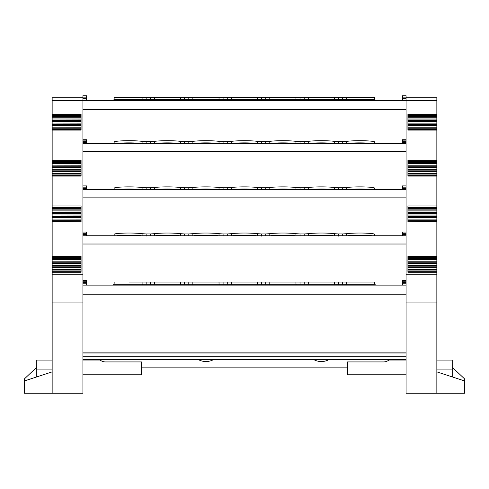 <?xml version="1.0" encoding="UTF-8"?>
<svg xmlns="http://www.w3.org/2000/svg" width="489" height="489" viewBox="0 0 489 489"><rect width="100%" height="100%" fill="white"/><g stroke="black" fill="none" stroke-linecap="round" stroke-linejoin="round"><path stroke-width="0.73" d="M81.076 258.663L52.152 258.663L52.152 259.433L81.076 259.433M81.076 208.387L52.152 208.387L52.152 209.151L81.076 209.151M81.076 162.654L52.152 162.654L52.152 163.424L81.076 163.424M81.076 116.492L52.152 116.492L52.152 117.256L81.076 117.256M374.702 235.753L374.666 234.323A14.841 1.296 180 0 0 359.825 233.033A14.841 1.296 180 0 0 346.762 233.718L346.719 235.881M142.103 235.881L142.067 233.718A14.841 1.296 180 0 0 129.004 233.033A14.841 1.296 180 0 0 114.163 234.323L114.126 235.753M374.702 143.418L374.666 141.993A14.841 1.296 180 0 0 359.825 140.704A14.841 1.296 180 0 0 346.762 141.382L346.719 143.552M142.103 143.552L142.067 141.382A14.841 1.296 180 0 0 129.004 140.704A14.841 1.296 180 0 0 114.163 141.993L114.126 143.418M374.702 189.585L374.666 188.161A14.841 1.296 180 0 0 359.825 186.871A14.841 1.296 180 0 0 346.762 187.55L346.719 189.714M142.103 189.714L142.067 187.55A14.841 1.296 180 0 0 129.004 186.871A14.841 1.296 180 0 0 114.163 188.161L114.126 189.585M359.825 282.043L374.666 282.043L346.762 282.043L346.719 284.219A0.923 0.813 -90 0 1 345.912 285.118M282.88 282.043L294.684 282.043L282.88 282.043M205.942 282.043L194.139 282.043L205.942 282.043M129.004 282.043L146.132 282.043L146.162 284.219L142.103 284.219L154.371 284.219A0.923 0.813 -90 0 1 153.558 285.118M167.47 282.043L179.274 282.043L167.47 282.043M244.414 282.043L232.611 282.043L244.414 282.043M321.352 282.043L309.549 282.043L321.352 282.043M359.825 97.378L374.666 97.378L346.762 97.378L346.719 99.56A0.923 0.813 -90 0 1 345.912 100.459M114.163 97.378L114.102 99.56L146.162 99.56L142.103 99.56L142.067 97.378L114.163 97.378L129.004 97.378M282.88 97.378L294.684 97.378L282.88 97.378M205.942 97.378L194.139 97.378L205.942 97.378M167.47 97.378L179.274 97.378L167.47 97.378M244.414 97.378L232.611 97.378L244.414 97.378M321.352 97.378L309.549 97.378L321.352 97.378M407.924 130.105L407.924 129.524L436.848 129.524L436.848 130.105L407.924 130.105L407.924 114.34L436.848 114.34L436.848 116.492L407.924 116.492M407.924 176.095L407.924 175.692L436.848 175.692L436.848 176.095L407.924 176.095L407.924 160.337L436.848 160.337L436.848 162.654L407.924 162.654M407.924 221.7L436.848 221.425L407.924 221.7L407.924 205.942L436.848 205.942L436.848 208.387L407.924 208.387M407.924 272.275L407.924 271.701L436.848 271.701L436.848 272.275L407.924 272.275L407.924 256.517L436.848 256.517L436.848 258.663L407.924 258.663M197.959 359.384A15.85 15.85 0 0 0 213.925 359.384M313.37 359.384A15.85 15.85 0 0 0 329.335 359.384M81.076 270.937L52.152 270.937L52.152 271.701L81.076 271.701L81.076 272.275L52.152 272.275L52.152 271.701M81.076 266.841L52.152 266.841L52.152 267.605L81.076 267.605M81.076 262.752L52.152 262.752L52.152 263.516L81.076 263.516M81.076 220.661L52.152 220.661L52.152 221.425L81.076 221.7L52.152 221.425M81.076 216.566L52.152 216.566L52.152 217.33L81.076 217.33M81.076 212.477L52.152 212.477L52.152 213.241L81.076 213.241M81.076 174.928L52.152 174.928L52.152 175.692L81.076 175.692L81.076 176.095L52.152 176.095L52.152 175.692M81.076 170.832L52.152 170.832L52.152 171.596L81.076 171.596M81.076 166.743L52.152 166.743L52.152 167.507L81.076 167.507M81.076 128.76L52.152 128.76L52.152 129.524L81.076 129.524L81.076 130.105L52.152 130.105L52.152 129.524M81.076 124.664L52.152 124.664L52.152 125.435L81.076 125.435M81.076 120.575L52.152 120.575L52.152 121.345L81.076 121.345M407.924 269.402L436.848 269.402L436.848 270.937L407.924 270.937M407.924 265.313L436.848 265.313L436.848 266.841L407.924 266.841M407.924 261.224L436.848 261.224L436.848 262.752L407.924 262.752M407.924 219.127L436.848 219.127L436.848 220.661L407.924 220.661M407.924 215.038L436.848 215.038L436.848 216.566L407.924 216.566M407.924 210.948L436.848 210.948L436.848 212.477L407.924 212.477M407.924 173.393L436.848 173.393L436.848 174.928L407.924 174.928M407.924 169.304L436.848 169.304L436.848 170.832L407.924 170.832M407.924 165.215L436.848 165.215L436.848 166.743L407.924 166.743M407.924 127.226L436.848 127.226L436.848 128.76L407.924 128.76M407.924 123.136L436.848 123.136L436.848 124.664L407.924 124.664M407.924 119.053L436.848 119.053L436.848 120.575L407.924 120.575M436.848 271.701L436.848 270.937M407.924 267.605L436.848 267.605L436.848 266.841M407.924 263.516L436.848 263.516L436.848 262.752M436.848 221.425L436.848 220.661M407.924 217.33L436.848 217.33L436.848 216.566M407.924 213.241L436.848 213.241L436.848 212.477M436.848 175.692L436.848 174.928M407.924 171.596L436.848 171.596L436.848 170.832M407.924 167.507L436.848 167.507L436.848 166.743M436.848 129.524L436.848 128.76M407.924 125.435L436.848 125.435L436.848 124.664M407.924 121.345L436.848 121.345L436.848 120.575M436.848 267.605L436.848 269.341L407.924 269.341M436.848 263.516L436.848 265.252L407.924 265.252M436.848 217.33L436.848 219.066L407.924 219.066M436.848 213.241L436.848 214.977L407.924 214.977M436.848 171.596L436.848 173.332L407.924 173.332M436.848 167.507L436.848 169.243L407.924 169.243M436.848 125.435L436.848 127.171L407.924 127.171M436.848 121.345L436.848 123.081L407.924 123.081M407.924 259.433L436.848 259.433L436.848 261.169L407.924 261.169M407.924 209.151L436.848 209.151L436.848 210.887L407.924 210.887M407.924 163.424L436.848 163.424L436.848 165.16L407.924 165.16M407.924 117.256L436.848 117.256L436.848 118.992L407.924 118.992M52.152 120.575L52.152 118.992L81.076 119.053M52.152 124.664L52.152 123.081L81.076 123.136M52.152 128.76L52.152 127.171L81.076 127.226M52.152 166.743L52.152 165.16L81.076 165.215M52.152 170.832L52.152 169.243L81.076 169.304M52.152 174.928L52.152 173.332L81.076 173.393M52.152 212.477L52.152 210.887L81.076 210.948M52.152 216.566L52.152 214.977L81.076 215.038M52.152 220.661L52.152 219.066L81.076 219.127M52.152 262.752L52.152 261.169L81.076 261.224M52.152 266.841L52.152 265.252L81.076 265.313M52.152 270.937L52.152 269.341L81.076 269.402M436.848 259.433L436.848 258.663M436.848 209.151L436.848 208.387M436.848 163.424L436.848 162.654M436.848 117.256L436.848 116.492M406.072 352.098L82.928 352.098L406.072 352.098M81.076 123.081L52.152 123.081L52.152 121.345M81.076 127.171L52.152 127.171L52.152 125.435M81.076 169.243L52.152 169.243L52.152 167.507M81.076 173.332L52.152 173.332L52.152 171.596M81.076 214.977L52.152 214.977L52.152 213.241M81.076 219.066L52.152 219.066L52.152 217.33M81.076 265.252L52.152 265.252L52.152 263.516M81.076 269.341L52.152 269.341L52.152 267.605M347.545 367.85L141.455 367.85M452.239 376.536L451.115 376.536L452.239 376.536L452.239 376.909L452.239 360.075L436.848 360.075M436.848 371.866L464.55 380.937L464.55 378.859L452.239 367.245M81.076 118.992L52.152 118.992L52.152 117.256M81.076 165.16L52.152 165.16L52.152 163.424M81.076 210.887L52.152 210.887L52.152 209.151M81.076 261.169L52.152 261.169L52.152 259.433M219.854 100.459A0.923 0.813 -90 0 1 219.048 99.56L219.005 97.378L192.88 97.378L192.843 99.56L227.251 99.56L227.287 97.378L231.346 97.378L231.309 99.56L265.723 99.56L265.759 97.378L269.818 97.378L269.781 99.56L304.195 99.56L304.225 97.378L308.29 97.378L308.253 99.56L334.458 99.56L334.415 97.378L338.48 97.378L338.516 99.56L374.721 99.56L375.644 100.459M345.692 99.56L342.661 99.56L342.697 97.378L338.48 97.378M342.697 97.378L346.762 97.378M142.067 97.378L146.132 97.378L146.162 99.56L154.371 99.56A0.923 0.813 -90 0 1 153.558 100.459M150.312 100.459L150.349 97.378L146.132 97.378M150.349 97.378L154.408 97.378L154.371 99.56L192.843 99.56A0.923 0.813 -90 0 1 192.03 100.459M181.388 100.459A0.923 0.813 -90 0 1 180.575 99.56L180.539 97.378L154.408 97.378M180.539 97.378L184.597 97.378L184.634 100.459M192.88 97.378L184.597 97.378M219.005 97.378L223.07 97.378L223.106 100.459M227.287 97.378L223.07 97.378M258.326 100.459A0.923 0.813 -90 0 1 257.514 99.56L257.477 97.378L231.346 97.378M257.477 97.378L261.542 97.378L261.572 100.459M265.759 97.378L261.542 97.378M296.799 100.459A0.923 0.813 -90 0 1 295.986 99.56L295.949 97.378L269.818 97.378M295.949 97.378L300.008 97.378L300.044 100.459M304.225 97.378L300.008 97.378M334.415 97.378L308.29 97.378M82.928 359.384L406.072 359.384M150.312 285.118L150.349 282.043L154.408 282.043L154.371 284.219L188.785 284.219L188.815 282.043L192.88 282.043L192.843 284.219L227.251 284.219L227.287 282.043L231.346 282.043L231.309 284.219L265.723 284.219L265.759 282.043L269.818 282.043L269.781 284.219L304.195 284.219L304.225 282.043L308.29 282.043L308.253 284.219L334.458 284.219L334.415 282.043L338.48 282.043L338.516 284.219L374.721 284.219L375.644 285.118M345.692 284.225L342.661 284.219L342.697 282.043L338.48 282.043M342.697 282.043L346.762 282.043M150.349 282.043L146.132 282.043M181.388 285.118A0.923 0.813 -90 0 1 180.575 284.219L180.539 282.043L154.408 282.043M180.539 282.043L184.597 282.043L184.634 285.118M188.815 282.043L184.597 282.043M219.854 285.118A0.923 0.813 -90 0 1 219.048 284.219L219.005 282.043L192.88 282.043M219.005 282.043L223.07 282.043L223.106 285.118M227.287 282.043L223.07 282.043M258.326 285.118A0.923 0.813 -90 0 1 257.514 284.219L257.477 282.043L231.346 282.043M257.477 282.043L261.542 282.043L261.572 285.118M265.759 282.043L261.542 282.043M296.799 285.118A0.923 0.813 -90 0 1 295.986 284.219L295.949 282.043L269.818 282.043M295.949 282.043L300.008 282.043L300.044 285.118M304.225 282.043L300.008 282.043M334.415 282.043L308.29 282.043M334.458 189.714L334.415 187.55L338.48 187.764L338.516 189.928M342.667 189.585L342.697 187.764L338.48 187.764M342.697 187.764L346.762 187.55M142.067 187.55L146.132 187.764L146.162 189.928M150.319 189.585L150.349 187.764L146.132 187.764M150.349 187.764L154.408 187.55L154.371 189.714M180.575 189.714L180.539 187.55A14.841 1.296 180 0 0 167.47 186.871A14.841 1.296 180 0 0 154.408 187.55M180.539 187.55L184.597 187.764L184.628 189.585M188.791 189.585L188.815 187.764L184.597 187.764M188.815 187.764L192.88 187.55L192.843 189.714M219.048 189.714L219.005 187.55A14.841 1.296 180 0 0 205.942 186.871A14.841 1.296 180 0 0 192.88 187.55M219.005 187.55L223.07 187.764L223.106 189.928M227.257 189.585L227.287 187.764L223.07 187.764M227.287 187.764L231.346 187.55L231.309 189.714M257.514 189.714L257.477 187.55A14.841 1.296 180 0 0 244.414 186.871A14.841 1.296 180 0 0 231.346 187.55M257.477 187.55L261.542 187.764L261.572 189.928M265.729 189.585L265.759 187.764L261.542 187.764M265.759 187.764L269.818 187.55L269.781 189.714M295.986 189.714L295.949 187.55A14.841 1.296 180 0 0 282.88 186.871A14.841 1.296 180 0 0 269.818 187.55M295.949 187.55L300.008 187.764L300.044 189.928M304.201 189.585L304.225 187.764L300.008 187.764M304.225 187.764L308.29 187.55L308.253 189.714M334.415 187.55A14.841 1.296 180 0 0 321.352 186.871A14.841 1.296 180 0 0 308.29 187.55M334.458 143.552L334.415 141.382L338.48 141.596L338.516 143.76M342.667 143.418L342.697 141.596L338.48 141.596M342.697 141.596L346.762 141.382M142.067 141.382L146.132 141.596L146.162 143.76M150.319 143.418L150.349 141.596L146.132 141.596M150.349 141.596L154.408 141.382L154.371 143.552M180.575 143.552L180.539 141.382A14.841 1.296 180 0 0 167.47 140.704A14.841 1.296 180 0 0 154.408 141.382M180.539 141.382L184.597 141.596L184.628 143.418M188.791 143.418L188.815 141.596L184.597 141.596M188.815 141.596L192.88 141.382L192.843 143.552M219.048 143.552L219.005 141.382A14.841 1.296 180 0 0 205.942 140.704A14.841 1.296 180 0 0 192.88 141.382M219.005 141.382L223.07 141.596L223.106 143.76M227.257 143.418L227.287 141.596L223.07 141.596M227.287 141.596L231.346 141.382L231.309 143.552M257.514 143.552L257.477 141.382A14.841 1.296 180 0 0 244.414 140.704A14.841 1.296 180 0 0 231.346 141.382M257.477 141.382L261.542 141.596L261.572 143.76M265.729 143.418L265.759 141.596L261.542 141.596M265.759 141.596L269.818 141.382L269.781 143.552M295.986 143.552L295.949 141.382A14.841 1.296 180 0 0 282.88 140.704A14.841 1.296 180 0 0 269.818 141.382M295.949 141.382L300.008 141.596L300.044 143.76M304.201 143.418L304.225 141.596L300.008 141.596M304.225 141.596L308.29 141.382L308.253 143.552M334.415 141.382A14.841 1.296 180 0 0 321.352 140.704A14.841 1.296 180 0 0 308.29 141.382M334.458 235.881L334.415 233.718L338.48 233.925L338.516 236.089M342.667 235.753L342.697 233.925L338.48 233.925M342.697 233.925L346.762 233.718M142.067 233.718L146.132 233.925L146.162 236.089M150.319 235.753L150.349 233.925L146.132 233.925M150.349 233.925L154.408 233.718L154.371 235.881M180.575 235.881L180.539 233.718A14.841 1.296 180 0 0 167.47 233.033A14.841 1.296 180 0 0 154.408 233.718M180.539 233.718L184.597 233.925L184.628 235.753M188.791 235.753L188.815 233.925L184.597 233.925M188.815 233.925L192.88 233.718L192.843 235.881M219.048 235.881L219.005 233.718A14.841 1.296 180 0 0 205.942 233.033A14.841 1.296 180 0 0 192.88 233.718M219.005 233.718L223.07 233.925L223.106 236.089M227.257 235.753L227.287 233.925L223.07 233.925M227.287 233.925L231.346 233.718L231.309 235.881M257.514 235.881L257.477 233.718A14.841 1.296 180 0 0 244.414 233.033A14.841 1.296 180 0 0 231.346 233.718M257.477 233.718L261.542 233.925L261.572 236.089M265.729 235.753L265.759 233.925L261.542 233.925M265.759 233.925L269.818 233.718L269.781 235.881M295.986 235.881L295.949 233.718A14.841 1.296 180 0 0 282.88 233.033A14.841 1.296 180 0 0 269.818 233.718M295.949 233.718L300.008 233.925L300.044 236.089M304.201 235.753L304.225 233.925L300.008 233.925M304.225 233.925L308.29 233.718L308.253 235.881M334.415 233.718A14.841 1.296 180 0 0 321.352 233.033A14.841 1.296 180 0 0 308.29 233.718M406.072 97.097L406.072 95.752L402.38 95.752L402.38 97.097L406.072 97.097L406.072 97.794L436.848 97.794L436.848 114.34M464.55 393.248L406.072 393.248L436.848 393.248L406.072 393.248L406.072 302.074L436.848 302.074L436.848 393.248L464.55 393.248L464.55 380.937M436.848 302.074L436.848 272.275M436.848 256.517L436.848 221.7M436.848 205.942L436.848 176.095M436.848 160.337L436.848 130.105M406.072 360.032L388.902 360.032A8.533 8.533 0 0 1 383.547 361.927L347.545 361.927L347.545 374.782L406.072 374.782M389.617 359.384A8.533 8.533 0 0 1 388.902 360.032M335.265 100.459A0.923 0.813 -90 0 1 334.458 99.56L338.516 99.56L338.516 100.459M304.195 100.459L304.195 99.56L308.253 99.56A0.923 0.813 -90 0 1 307.44 100.459M265.723 100.459L265.723 99.56L269.781 99.56A0.923 0.813 -90 0 1 268.968 100.459M227.251 100.459L227.251 99.56L231.309 99.56A0.923 0.813 -90 0 1 230.502 100.459M36.761 376.536L37.885 376.536L36.761 376.536L36.761 376.909L36.761 360.075L52.152 360.075M335.265 285.118A0.923 0.813 -90 0 1 334.458 284.219L338.516 284.219L338.516 285.118M304.195 285.118L304.195 284.219L308.253 284.219A0.923 0.813 -90 0 1 307.44 285.118M265.723 285.118L265.723 284.219L269.781 284.219A0.923 0.813 -90 0 1 268.968 285.118M227.251 285.118L227.251 284.219L231.309 284.219A0.923 0.813 -90 0 1 230.502 285.118M188.785 285.118L188.785 284.219L192.843 284.219A0.923 0.813 -90 0 1 192.03 285.118M406.072 302.074L406.072 97.794M402.38 100.459L402.38 97.097M402.38 97.934L406.072 97.934M402.38 98.552L406.072 98.552M406.072 280.411L402.38 280.411L402.38 281.762L406.072 281.762M402.38 285.118L402.38 282.593L406.072 282.593M402.38 282.593L402.38 281.762M402.38 283.217L406.072 283.217M402.38 235.753L402.38 232.055L406.072 232.055L402.38 232.067M402.38 234.017L406.072 234.017M402.38 234.641L406.072 234.641M402.38 234.732L406.072 234.732M402.38 143.418L402.38 139.726L406.072 139.726L402.38 139.738M402.38 141.688L406.072 141.688M402.38 142.311L406.072 142.311M402.38 142.403L406.072 142.403M402.38 189.585L402.38 185.893L406.072 185.899M402.38 187.855L406.072 187.855M402.38 188.473L406.072 188.473M402.38 188.571L406.072 188.571M86.62 97.097L86.62 95.752L82.928 95.752L82.928 97.097L86.62 97.097L86.62 100.459M36.761 367.245L24.45 378.859L24.45 393.248L82.928 393.248L82.928 97.097M82.928 374.782L141.455 374.782L141.455 361.927L105.453 361.927A8.533 8.533 0 0 1 100.098 360.032L82.928 360.032M100.098 360.032A8.533 8.533 0 0 1 99.383 359.384M82.928 281.762L86.62 281.762L86.62 280.411L82.928 280.411M86.62 281.762L86.62 285.118M82.928 187.061L86.62 187.061L86.62 185.893L82.928 185.899M86.62 187.061L86.62 189.585M82.928 140.893L86.62 140.893L86.62 139.726L82.928 139.738L86.62 139.726M86.62 140.893L86.62 143.418M82.928 233.222L86.62 233.222L86.62 232.055L82.928 232.067L86.62 232.055M86.62 233.222L86.62 235.753M52.152 116.492L52.152 114.34L81.076 114.34L81.076 130.105M52.152 162.654L52.152 160.337L81.076 160.337L81.076 176.095M52.152 208.387L52.152 205.942L81.076 205.942L81.076 221.7M52.152 258.663L52.152 256.517L81.076 256.517L81.076 272.275M82.928 97.934L86.62 97.934M82.928 98.552L86.62 98.552M82.928 100.459L406.072 100.459M82.928 282.593L86.62 282.593M82.928 283.217L86.62 283.217M406.072 285.118L82.928 285.118M82.928 187.855L86.62 187.855M82.928 188.473L86.62 188.473M82.928 188.571L86.62 188.571M82.928 141.688L86.62 141.688M82.928 142.311L86.62 142.311M82.928 142.403L86.62 142.403M82.928 234.017L86.62 234.017M82.928 234.641L86.62 234.641M82.928 234.732L86.62 234.732M52.152 272.275L52.152 393.248L82.928 393.248M52.152 371.866L24.45 380.937M24.45 393.248L52.152 393.248M82.928 97.794L52.152 97.794L52.152 114.34M52.152 130.105L52.152 160.337M52.152 176.095L52.152 205.942M52.152 221.7L52.152 256.517M116.822 235.753A14.896 1.296 0 0 1 129.004 235.203L129.004 235.203A14.896 1.296 0 0 1 141.18 235.753M116.822 143.418A14.896 1.296 0 0 1 129.004 142.867L129.004 142.867A14.896 1.296 0 0 1 141.18 143.418M116.822 189.585A14.896 1.296 0 0 1 129.004 189.035L129.004 189.035A14.896 1.296 0 0 1 141.18 189.585M114.163 282.043L114.102 284.219L142.103 284.219L142.067 282.043M193.766 235.753A14.896 1.296 0 0 1 205.942 235.203A14.896 1.296 0 0 1 218.125 235.753M232.232 235.753A14.896 1.296 0 0 1 244.414 235.203A14.896 1.296 0 0 1 256.591 235.753M270.704 235.753A14.896 1.296 0 0 1 282.88 235.203A14.896 1.296 0 0 1 295.063 235.753M309.176 235.753A14.896 1.296 0 0 1 321.352 235.203A14.896 1.296 0 0 1 333.535 235.753M347.642 235.753A14.896 1.296 0 0 1 359.825 235.203A14.896 1.296 0 0 1 372.001 235.753M155.294 235.753A14.896 1.296 0 0 1 167.47 235.203A14.896 1.296 0 0 1 179.652 235.753M193.766 143.418A14.896 1.296 -0 0 1 205.942 142.867A14.896 1.296 -0 0 1 218.125 143.418M232.232 143.418A14.896 1.296 0 0 1 244.414 142.867A14.896 1.296 0 0 1 256.591 143.418M270.704 143.418A14.896 1.296 0 0 1 282.88 142.867A14.896 1.296 0 0 1 295.063 143.418M309.176 143.418A14.896 1.296 0 0 1 321.352 142.867A14.896 1.296 0 0 1 333.535 143.418M347.642 143.418A14.896 1.296 0 0 1 359.825 142.867A14.896 1.296 0 0 1 372.001 143.418M155.294 143.418A14.896 1.296 0 0 1 167.47 142.867A14.896 1.296 0 0 1 179.652 143.418M193.766 189.585A14.896 1.296 -0 0 1 205.942 189.035A14.896 1.296 -0 0 1 218.125 189.585M232.232 189.585A14.896 1.296 0 0 1 244.414 189.035A14.896 1.296 0 0 1 256.591 189.585M270.704 189.585A14.896 1.296 -0 0 1 282.88 189.035A14.896 1.296 -0 0 1 295.063 189.585M309.176 189.585A14.896 1.296 0 0 1 321.352 189.035A14.896 1.296 0 0 1 333.535 189.585M347.642 189.585A14.896 1.296 -0 0 1 359.825 189.035A14.896 1.296 0 0 1 372.001 189.585M155.294 189.585A14.896 1.296 0 0 1 167.47 189.035A14.896 1.296 0 0 1 179.652 189.585M436.848 115.459L407.924 115.459M436.848 161.621L407.924 161.621M436.848 207.354L407.924 207.354M436.848 257.636L407.924 257.636M436.848 258.455L407.924 258.455M436.848 208.18L407.924 208.18M436.848 162.446L407.924 162.446M436.848 116.278L407.924 116.278M82.928 352.997L406.072 352.997M406.072 356.23L82.928 356.23M188.785 100.459L188.815 97.378M406.072 100.716L436.848 100.716M436.848 274.225L406.072 274.225M436.848 369.067L452.239 369.067M402.38 233.222L406.072 233.222M402.38 140.893L406.072 140.893M402.38 187.061L406.072 187.061M146.162 99.56L146.162 100.459M142.103 99.56A0.923 0.813 -90 0 0 142.916 100.459M342.661 99.56L342.661 100.459M146.162 284.219L146.162 285.118M142.103 284.219A0.923 0.813 -90 0 0 142.916 285.118M342.661 284.219L342.661 285.118M81.076 116.278L52.152 116.278M81.076 162.446L52.152 162.446M81.076 208.18L52.152 208.18M81.076 258.455L52.152 258.455M406.072 109.53L82.928 109.53M36.761 369.067L52.152 369.067M406.072 294.189L82.928 294.189M406.072 197.856L82.928 197.856M406.072 151.688L82.928 151.688M406.072 244.017L82.928 244.017M81.076 115.459L52.152 115.459M81.076 161.621L52.152 161.621M81.076 207.354L52.152 207.354M81.076 257.636L52.152 257.636M52.152 302.074L82.928 302.074M52.152 274.225L82.928 274.225M82.928 100.716L52.152 100.716M114.102 284.219L113.179 285.118M114.102 99.56L113.179 100.459M374.666 282.043L374.721 284.219M374.666 97.378L374.721 99.56M402.38 185.893L406.072 185.893M86.62 185.893L82.928 185.893M406.072 189.585L82.928 189.585M406.072 143.418L82.928 143.418M406.072 235.753L82.928 235.753"/></g></svg>
